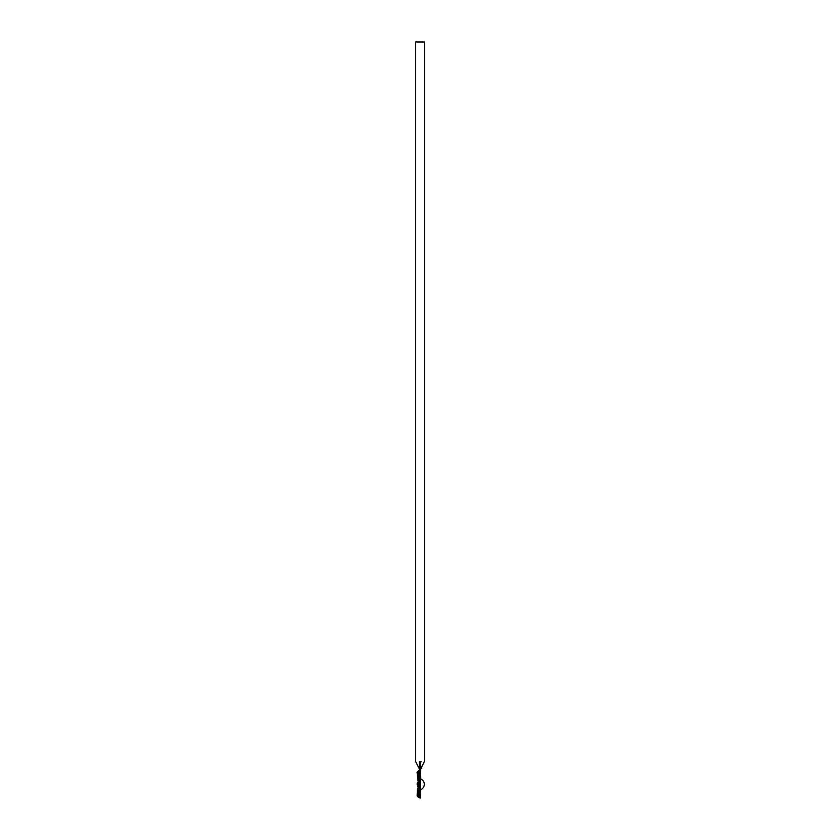<?xml version="1.0" encoding="UTF-8"?>
<svg xmlns="http://www.w3.org/2000/svg" width="840" height="840" viewBox="0 0 840 840"><rect width="100%" height="100%" fill="white"/><g stroke="black" fill="none" stroke-linecap="round" stroke-linejoin="round"><path stroke-width="1.26" d="M419.822 769.776L415.685 761.618L415.685 42L424.316 42L424.316 761.618L420.179 770.207L420.357 762.206C425.25 762.384 425.25 762.384 420.357 762.206L420.252 768.841M419.213 771.12L418.499 772.779L420.473 779.153L418.499 784.319L420.473 789.495L418.499 795.858L419.507 797.129C421.06 797.738 421.06 797.738 419.507 797.129L419.213 797.528C420.693 798.147 420.693 798.147 419.213 797.528L418.142 796.163L419.213 794.021C420.693 792.267 420.693 790.209 419.213 787.825L418.142 784.319L419.213 780.822C420.693 778.449 420.693 776.38 419.213 774.617L418.142 772.475L419.465 771.015L418.677 771.025L417.491 772.475L418.677 774.889C420 776.486 420 778.344 418.677 780.454L417.491 784.319L418.677 788.183C420 790.283 420 792.141 418.677 793.758L417.491 796.163L418.677 797.611C420 798.115 420 798.115 418.677 797.611L417.134 795.858L417.375 789.296L418.12 787.889M418.446 771.12L420.231 768.894A2.163 1.922 180 0 0 420.179 769.303L420.179 769.303A2.163 2.142 14.8 0 1 420.189 769.125M420.074 775.404L420.683 771.047L419.465 771.015L420.031 769.724M419.507 771.519C421.06 770.91 421.06 770.91 419.507 771.519L419.339 774.48M418.173 787.973L418.383 793.359L419.149 789.841L418.488 788.424M417.491 784.319L418.383 788.277L417.134 784.319L419.149 778.806L418.383 775.278L418.173 780.665M419.139 778.817L417.134 784.319L419.149 789.841M418.383 797.318L417.134 795.858L417.375 789.296L418.803 788.12M417.491 796.163L418.677 793.758M417.522 788.812L417.995 788.13A1.439 1.008 -142.7 0 0 417.837 788.602L417.375 789.296M418.677 774.889L417.134 772.79L417.837 780.045A1.439 1.008 -37.3 0 0 417.984 780.507L417.134 772.79L418.383 771.32M417.218 783.226L417.134 784.046M419.507 797.129L419.339 794.157M419.213 787.825L419.213 780.822M419.507 793.916L420.473 789.495L419.139 785.327L420.042 784.613L420.042 788.981M420.042 779.657L420.042 784.025L419.139 783.311L420.473 779.153C421.103 777.913 420.767 776.412 419.475 774.627L419.213 774.617M418.73 784.319L420.042 784.613M418.803 780.518L417.375 779.341M418.499 772.779L419.507 774.732M418.499 795.858L419.213 794.021M420.031 769.514L418.562 771.036C417.344 771.655 416.861 772.244 417.134 772.779L417.134 772.79M418.677 780.454L417.134 784.319M420.179 769.954L420.179 770.207A1.439 1.26 -0 0 0 420.431 770.91M419.822 769.303L419.822 769.303A2.163 2.142 165.2 0 0 419.811 769.125L419.822 769.283A2.163 1.922 180 0 0 419.769 768.894L419.643 762.206C414.75 762.384 414.75 762.384 419.643 762.206L420.031 768.894M421.134 761.754L419.654 761.786C414.509 761.565 414.509 761.565 419.654 761.786C414.509 761.565 414.509 761.565 419.654 761.786L420.346 761.786C425.492 761.565 425.492 761.565 420.346 761.786L419.643 762.206M419.958 769.514L419.937 768.894M420.179 769.692L420.588 770.752A1.439 1.439 0 0 1 420.179 769.766M419.822 769.598L419.066 770.857L419.822 769.598M420.483 770.857A1.439 1.344 0 0 1 420.179 770.038M420.074 793.244L420.326 798L418.562 797.611L417.134 795.889M420.536 789.747L420.683 789.674A5.765 5.765 0 0 0 420.683 778.964L420.609 778.554M417.522 779.825L417.984 780.507L417.522 779.825M420.074 775.394L420.368 775.992M420.609 776.79L420.683 777.662M420.609 790.083L420.683 790.965M420.609 791.857L420.378 792.635M418.95 770.9L417.69 771.519M417.522 771.687L417.134 772.748M419.318 797.685L418.562 797.611"/></g></svg>
